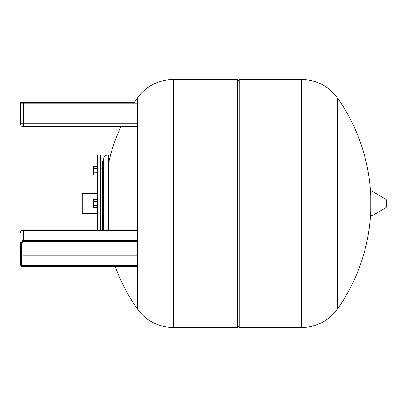 <?xml version="1.0" encoding="UTF-8"?>
<svg xmlns="http://www.w3.org/2000/svg" width="407" height="407" viewBox="0 0 407 407"><rect width="100%" height="100%" fill="white"/><g stroke="black" fill="none" stroke-linecap="round" stroke-linejoin="round"><path stroke-width="0.61" d="M386.284 207.361L386.284 199.639L386.65 200.29L386.65 206.71L386.284 207.361L371.881 216L370.731 215.354L370.731 191.646C370.538 191.254 370.919 191.036 371.881 191L371.881 216M337.662 98.214C328.708 86.116 316.702 79.869 301.653 79.482L301.139 79.482L301.139 327.518L301.653 327.518L301.653 79.482L301.653 327.518C316.702 327.131 328.708 320.884 337.662 308.786L337.662 98.214A183.455 183.455 0 0 1 370.731 196.042M137.261 98.214C146.215 86.116 158.221 79.869 173.27 79.482L173.27 327.518L237.459 327.518L237.459 79.482L173.27 79.482L173.27 327.518C158.221 327.131 146.215 320.884 137.261 308.786L137.261 98.214A183.455 183.455 0 0 0 134.33 102.523L20.955 102.523A0.605 0.605 0 0 1 21.561 103.134M301.653 327.518L239.28 327.518L239.28 79.482L301.653 79.482M173.27 79.482L173.784 79.482L173.784 327.518L173.27 327.518M103.434 229.838L103.434 159.534C103.704 156.771 105.22 155.255 107.982 154.986L107.982 229.838M108.287 229.838L108.287 154.986L107.982 154.986M97.37 174.878L93.488 174.878L93.488 172.777L97.37 172.777M97.37 168.574L93.488 168.574L93.488 172.777M97.37 166.473L93.488 166.473L93.488 168.574M97.37 207.702L93.488 207.702L93.488 205.601L97.37 205.601M97.37 201.399L93.488 201.399L93.488 205.601M97.37 199.298L93.488 199.298L93.488 201.399M97.37 193.279L82.209 193.279L82.209 213.721L97.37 213.721M100.402 229.838L100.402 154.986L97.37 154.986L97.37 229.838M102.376 229.838L102.376 161.05L103.434 161.05M20.955 102.523A0.605 0.605 0 0 0 20.35 103.134A0.605 0.605 0 0 1 20.955 102.523A0.605 0.605 0 0 0 20.35 103.134L20.35 123.753A3.032 3.032 0 0 0 23.382 126.786L120.854 126.786A183.455 183.455 0 0 0 108.287 164.265M23.382 126.786A3.032 3.032 0 0 1 20.35 123.753L23.382 123.753L23.382 126.786A3.032 3.032 0 0 1 20.35 123.753A3.032 3.032 0 0 0 23.382 126.786L136.788 126.786M136.788 265.501L23.077 265.501A1.516 1.313 0 0 1 21.561 264.189L21.561 243.183A0.605 0.305 180 0 1 20.955 243.483A2.427 2.101 0 0 1 23.382 241.382L136.788 241.382M136.788 240.552L23.382 240.552A3.032 2.625 180 0 0 20.35 243.183L20.35 264.189A0.605 0.305 0 0 0 20.955 264.494A2.121 1.837 180 0 0 23.077 266.331L136.788 266.331M20.35 253.876L20.35 264.189C20.543 265.847 21.556 266.748 23.382 266.895L23.382 266.59A2.427 2.101 0 0 1 20.955 264.494A0.605 0.305 180 0 0 21.561 264.189M20.35 103.134L23.382 103.134L23.382 123.753L136.788 123.753M23.382 102.523L23.382 103.134L136.788 103.134M23.077 241.865L136.788 241.646M23.077 241.646A2.121 1.837 180 0 0 20.955 243.483A0.605 0.305 -0 0 1 20.35 243.183M136.788 230.245L23.382 230.245L23.382 241.382M23.382 229.838A3.032 3.032 0 0 0 20.35 232.87A3.032 2.625 180 0 1 23.382 230.245L23.382 229.838L136.788 229.838M136.788 255.194L23.077 255.194L23.077 253.118A1.516 0.758 180 0 0 21.561 253.876A1.516 1.313 0 0 0 23.077 255.194L23.077 266.331M23.382 266.59L136.788 266.59M23.382 266.814L136.788 266.895M136.788 253.118L23.077 253.118L23.077 241.946L136.788 241.946M386.284 199.639L371.881 191M337.668 308.781A183.455 183.455 0 0 0 370.731 210.958M237.459 325.702L239.28 327.518M237.459 81.298L239.28 79.482M115.344 266.895A183.455 183.455 0 0 0 137.256 308.781M100.402 205.927L102.376 205.927M100.402 201.073L102.376 201.073M100.402 173.102L102.376 173.102M100.402 168.249L102.376 168.249M108.287 168.249L108.893 168.249M108.287 205.927L108.893 205.927M108.287 201.073L108.893 201.073M23.077 241.946L21.561 243.183"/></g></svg>
